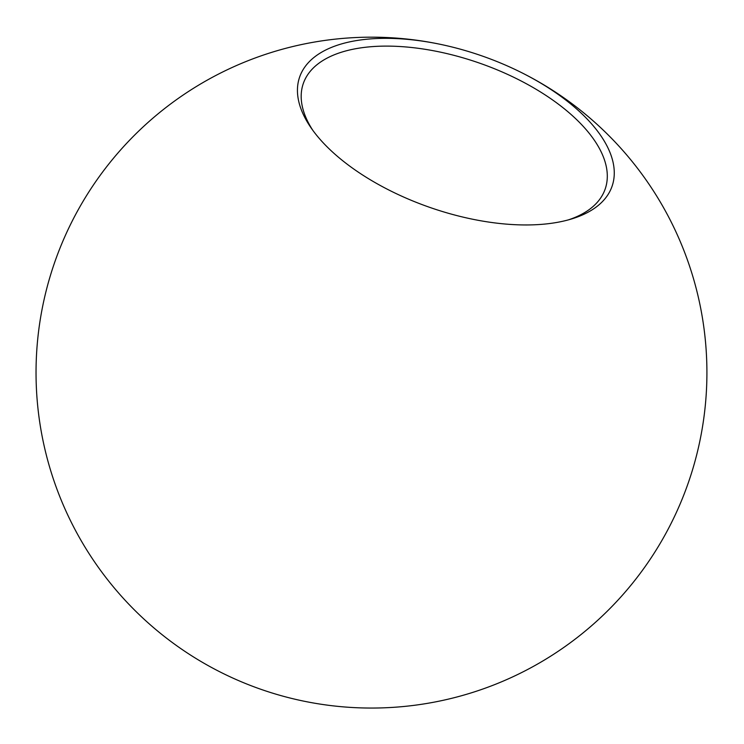 <?xml version="1.0" encoding="UTF-8"?>
<svg xmlns="http://www.w3.org/2000/svg" width="744" height="744" viewBox="0 0 744 744"><rect width="100%" height="100%" fill="white"/><g stroke="black" fill="none" stroke-linecap="round" stroke-linejoin="round"><path stroke-width="1.12" d="M568.5 219.843A159.895 77.395 19.3 0 0 605.151 189.115A159.895 77.395 19.3 0 0 479.824 63.221A159.895 77.395 19.3 0 0 303.338 83.421A159.895 77.395 19.3 0 0 312.806 130.302M546.933 223.851A165.484 80.101 19.3 0 0 571.318 219.034A165.484 80.101 19.3 0 0 516.094 69.955A165.484 80.101 19.3 0 0 447.246 45.849A165.484 80.101 19.3 0 0 311.104 127.912A165.484 80.101 19.3 0 0 546.933 223.851M447.246 45.849A335.432 335.432 0 0 0 56.665 488.417A335.432 335.432 0 0 0 597.348 620.608A335.432 335.432 0 0 0 516.094 69.955"/></g></svg>
